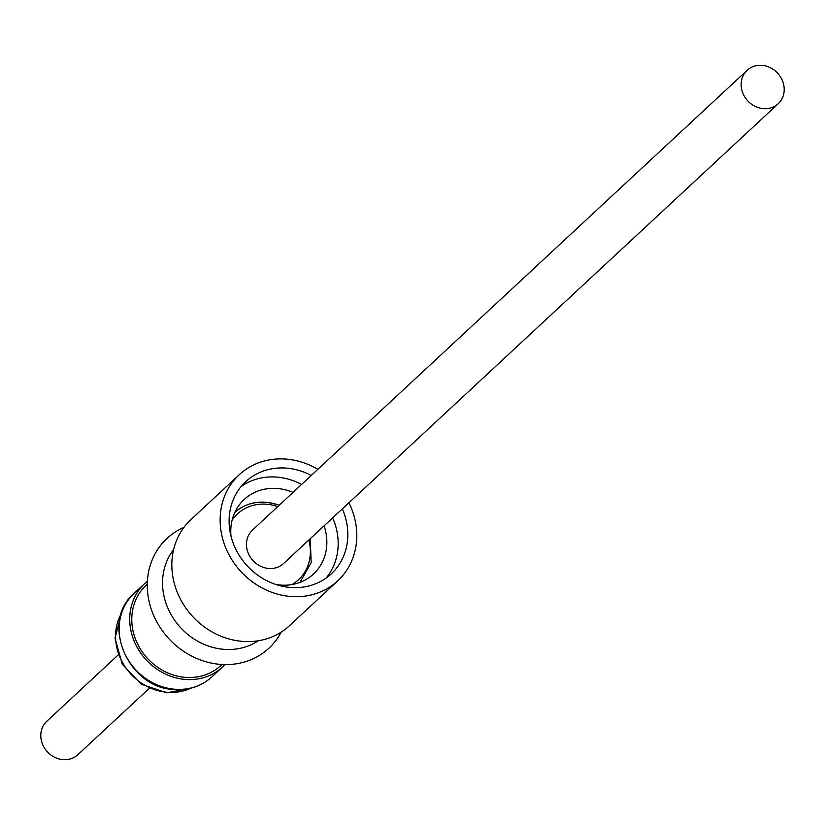 <?xml version="1.0" encoding="UTF-8"?>
<svg xmlns="http://www.w3.org/2000/svg" width="825" height="825" viewBox="0 0 825 825"><rect width="100%" height="100%" fill="white"/><g stroke="black" fill="none" stroke-linecap="round" stroke-linejoin="round"><path stroke-width="1.24" d="M778.212 103.713L283.532 563.537A22.811 20.367 -132.9 0 1 262.072 566.888A22.811 20.367 -132.9 0 1 246.922 548.883A22.811 20.367 -132.9 0 1 252.46 530.114L747.141 70.28A22.811 20.367 -132.9 0 1 768.601 66.928A22.811 20.367 -132.9 0 1 783.75 84.944A22.811 20.367 -132.9 0 1 778.212 103.713A22.811 20.367 -132.9 0 1 756.752 107.064A22.811 20.367 -132.9 0 1 741.603 89.048A22.811 20.367 -132.9 0 1 747.141 70.28M224.864 664.599A57.038 50.913 -132.9 0 1 222.389 667.095A57.038 50.913 -132.9 0 1 185.893 679.47A57.038 50.913 -132.9 0 1 134.496 641.943A57.038 50.913 -132.9 0 1 144.726 583.533A57.038 50.913 -132.9 0 1 147.386 581.243M147.273 584.152L146.211 585.142A54.842 48.953 47.1 0 0 134.392 635.972A54.842 48.953 47.1 0 0 174.9 675.458A54.842 48.953 47.1 0 0 220.894 665.486L221.956 664.496M183.923 527.402A74.879 66.846 47.1 0 0 150.903 608.138A74.879 66.846 47.1 0 0 213.025 663.424A74.879 66.846 47.1 0 0 281.232 632.084M173.611 549.584A62.896 56.131 47.1 0 0 165.598 602.085A62.896 56.131 47.1 0 0 258.359 640.747M348.923 502.745A72.394 64.618 -132.9 0 1 353.286 513.49A72.394 64.618 -132.9 0 1 337.755 580.821A72.394 64.618 -132.9 0 1 223.647 542.097A72.394 64.618 -132.9 0 1 239.178 474.767A72.394 64.618 -132.9 0 1 317.852 469.322M337.755 580.821L289.462 625.721A72.394 64.618 -132.9 0 1 175.354 586.998A72.394 64.618 -132.9 0 1 190.874 519.657L239.178 474.767M241.117 486.533A62.896 56.131 -132.9 0 1 301.589 484.44M332.661 517.873A62.896 56.131 -132.9 0 1 335.115 524.349A62.896 56.131 -132.9 0 1 326.164 578.026M342.313 508.891A62.896 56.131 -132.9 0 1 344.778 515.367A62.896 56.131 -132.9 0 1 331.289 573.86A62.896 56.131 -132.9 0 1 232.165 540.22A62.896 56.131 -132.9 0 1 245.654 481.728A62.896 56.131 -132.9 0 1 311.252 475.468M231.01 536.209A50.902 45.427 -132.9 0 1 244.159 499.496A50.902 45.427 -132.9 0 1 293.019 492.412M324.091 525.834A50.902 45.427 -132.9 0 1 324.38 526.711A50.902 45.427 -132.9 0 1 313.459 574.056A50.902 45.427 -132.9 0 1 275.88 584.482M149.15 688.452L77.859 754.72A22.811 20.367 -132.9 0 1 56.399 758.072A22.811 20.367 -132.9 0 1 41.25 740.056A22.811 20.367 -132.9 0 1 46.788 721.287L118.078 655.029M211.839 676.902A57.038 50.913 -132.9 0 1 175.343 689.277A57.038 50.913 -132.9 0 1 123.946 651.75A57.038 50.913 -132.9 0 1 134.166 593.34C99.639 622.009 128.133 688.792 174.694 689.556C189.162 690.381 201.547 686.163 211.839 676.902L222.389 667.095M190.915 688.174A53.089 47.386 -132.9 0 1 167.857 692.33A53.089 47.386 -132.9 0 1 123.317 663.919A53.089 47.386 -132.9 0 1 121.399 613.387M234.857 512.335A47.829 42.694 -132.9 0 1 274.581 503.993M277.747 506.612A44.901 40.074 47.1 0 0 275.086 505.766A44.901 40.074 47.1 0 0 232.114 520.142M291.988 584.554A44.901 40.074 47.1 0 0 308.808 540.035M191.348 688.06L166.722 692.825L141.157 684.162L122.255 664.166L115.005 638.137L121.543 612.965M279.18 505.271L274.921 503.848C259.267 499.847 245.788 502.796 234.465 512.686M310.252 538.694L311.19 562.578L299.98 582.388M144.726 583.533L134.166 593.34"/></g></svg>
